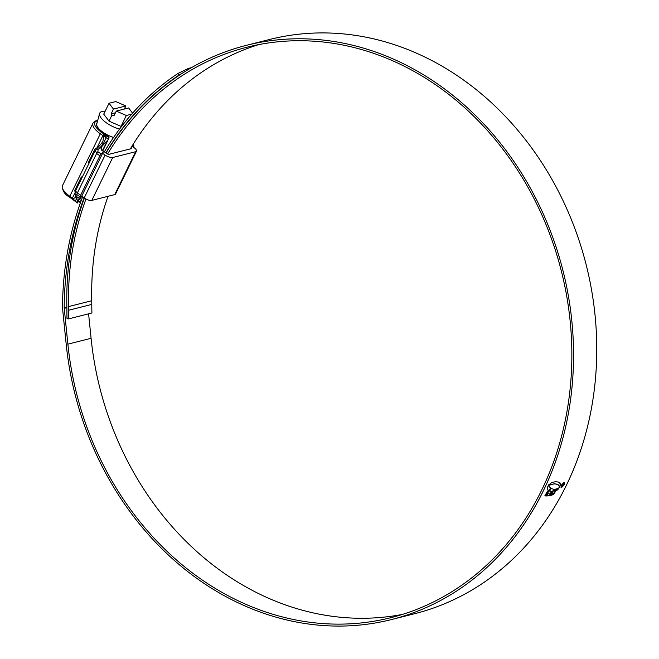 <?xml version="1.0" encoding="UTF-8"?>
<svg xmlns="http://www.w3.org/2000/svg" width="659" height="659" viewBox="0 0 659 659"><rect width="100%" height="100%" fill="white"/><g stroke="black" fill="none" stroke-linecap="round" stroke-linejoin="round"><path stroke-width="0.99" d="M113.562 137.459A15.281 5.676 -154 0 1 102.705 132.13A15.281 5.676 -154 0 1 96.774 123.464A15.281 5.676 -154 0 1 96.972 123.134M109.04 103.257L113.463 109.097L125.844 105.975L115.778 101.56L109.04 103.257L103.727 114.155L109.007 121.124L121.025 126.388L121.989 125.951M105.176 111.19A17.15 6.368 26 0 0 99.583 113.529A17.15 6.368 26 0 0 106.396 122.838A17.15 6.368 26 0 0 119.576 129.115M99.583 113.529L96.766 123.892A15.141 5.618 26 0 0 102.779 132.113A15.141 5.618 26 0 0 113.603 137.41M125.844 105.975L124.345 109.048M113.463 109.097L111.132 113.867L111.997 114.995L109.007 121.124M132.591 113.159L128.653 107.961L116.272 111.083L126.339 115.498L131.726 114.139M126.339 115.498L121.025 126.388M111.997 114.995L113.949 115.852L116.272 111.083M111.132 113.867L115.449 112.771M81.494 196.613A15.281 5.676 26 0 0 82.548 197.016M79.055 199.595A8.567 3.18 26 0 0 81.329 200.287M78.24 201.267A8.567 3.18 26 0 0 80.711 202M80.579 202.371A7.71 2.867 -154 0 1 78.034 201.679M82.169 177.304L81.321 177.016L74.574 190.846L75.208 191.612M131.981 146.199L134.156 147.74A5.997 2.224 -154 0 1 136.479 151.142A5.997 2.224 -154 0 1 135.63 151.718L112.722 157.501A5.997 2.224 -154 0 1 105.119 155.063L102.623 153.3M81.7 196.201L84.195 197.964A5.997 2.224 26 0 0 91.799 200.402L114.707 194.619A5.997 2.224 26 0 0 115.556 194.043L136.479 151.142M96.371 148.876L95.267 148.415L88.528 162.246L89.146 163.004M130.787 148.16L131.306 148.662L108.397 154.445L101.61 150.137M97.301 147.904L95.604 148.333M82.449 176.736L81.65 176.933M107.59 154.017A294.161 250.008 75.8 0 1 247.018 47.209A294.161 250.008 75.8 0 1 438.729 86.939A294.161 250.008 75.8 0 1 570.537 384.559A294.161 250.008 75.8 0 1 390.976 617.648A294.161 250.008 75.8 0 1 199.265 577.918A294.161 250.008 75.8 0 1 67.877 344.163L64.236 308.346A5.709 4.852 75.8 0 1 64.195 307.638A296.418 251.919 75.8 0 1 84.105 197.906M402.492 614.394A294.161 250.008 75.8 0 1 222.47 572.061A294.161 250.008 75.8 0 1 91.082 338.306L88.586 313.832M130.342 148.909A294.161 250.008 75.8 0 1 258.699 44.606M106.091 152.954A296.13 251.68 75.8 0 1 246.54 45.298A296.13 251.68 75.8 0 1 439.528 85.291A296.13 251.68 75.8 0 1 572.226 384.905A296.13 251.68 75.8 0 1 391.462 619.559A296.13 251.68 75.8 0 1 198.466 579.558A296.13 251.68 75.8 0 1 66.197 344.245L62.547 308.42A7.686 6.532 75.8 0 1 62.506 307.473A298.387 253.6 75.8 0 1 82.606 196.843M246.54 45.298L269.737 39.441A296.13 251.68 75.8 0 1 462.733 79.442A296.13 251.68 75.8 0 1 595.431 379.049A296.13 251.68 75.8 0 1 414.659 613.702L391.462 619.559M549.318 484.554L549.268 485.222L554.038 483.871L557.135 484.2L559.12 485.732L559.367 487.182L560.562 485.345L560.628 484.077L559.911 482.841L558.42 482.05L555.553 481.737L551.913 482.396L549.318 484.554M549.054 485.065L554.598 483.681L558.346 484.826M559.054 487.693L557.736 489.843L559.054 487.693M558.766 487.882L556.954 490.362L558.766 487.882M557.992 488.385L556.237 490.741L557.992 488.385M552.629 493.402L551.344 495.271L550.249 495.56L554.392 489.233L555.356 489.143L554.021 491.268L555.026 491.029L556.328 488.962L557.316 488.69L553.881 493.937L552.423 494.917L553.667 493.113L552.407 493.253L553.667 493.113M549.26 495.766L546.393 495.996L547.909 493.756L550.001 493.838L551.509 491.474L549.614 491.07L551.188 488.492L553.379 489.192L553.058 490.609L549.194 495.782M545.833 495.963L550.71 488.253L548.889 486.029L548.939 484.505L547.127 487.899L548.156 490.428L545.281 494.983L545.108 495.856L545.833 495.963L544.894 495.7M561.056 485.526L561.402 487.742L564.31 484.703L563.939 482.462L561.056 485.526M564.499 482.528L563.939 482.462M104.377 151.743A298.387 253.6 75.8 0 1 177.864 73.511L188.449 68.396L188.861 69.195M191.571 67.605L188.449 68.396M105.877 152.797A296.418 251.919 75.8 0 1 178.754 75.241L177.864 73.511M183.309 72.605L178.754 75.241M84.41 198.12A273.403 232.363 75.8 0 0 66.847 306.484A140.828 119.691 -104.2 0 1 66.897 310.109A293.271 249.25 75.8 0 0 67.012 318.758L68.701 318.849L91.906 312.992A291.303 247.578 75.8 0 1 91.79 304.409A142.797 121.363 -104.2 0 0 91.741 300.735A271.426 230.683 75.8 0 1 108.035 196.308M68.701 318.849A291.303 247.578 75.8 0 1 68.585 310.265A142.797 121.363 -104.2 0 0 68.544 306.583A271.426 230.683 75.8 0 1 85.967 199.034M564.376 482.462L564.433 483.657M564.013 482.75L563.544 482.701L564.013 482.75M561.139 485.354L563.758 482.849L564.079 484.76L561.592 487.355L560.9 487.158M561.592 487.355L561.287 485.461M548.585 484.835L548.675 485.881L550.496 488.105L545.619 495.807M546.179 495.848L548.972 495.626M553.058 490.609L549.046 495.609M549.4 490.914L551.509 491.474M550.026 495.411L551.122 495.115L552.407 493.253M552.201 494.769L553.066 494.687M557.094 488.541L552.852 494.53M554.021 491.268L555.142 488.994M559.153 487.619L558.008 489.266M559.697 482.685L560.348 485.189L559.153 487.034M561.633 485.831L561.913 486.655L563.544 484.867L563.404 483.566L562.036 484.991L563.437 483.961L563.025 483.797L563.272 484.925L562.127 486.21L561.633 485.831L561.699 486.507M562.127 486.21L561.905 485.757M561.69 485.609L561.913 486.054L561.69 485.609M102.499 150.417L109.032 137.772A5.709 2.117 26 0 0 106.742 135.054L102.631 132.146A15.421 5.725 26 0 1 96.651 123.398A15.421 5.725 26 0 1 97.054 122.821M77.342 197.008L76.864 198.005L77.424 201.827L79.327 197.939M107.211 140.754L102.236 145.985L101 148.506M75.703 191.382L80.587 195.336L99.88 155.779L96.634 153.481L95.316 150.343L75.332 191.324L75.044 193.334A2.858 2.463 -8.4 0 0 76.016 194.858L76.576 198.688L75.217 201.184L77.433 202.75L77.424 201.827M108.405 139.263L106.181 137.69L103.092 144.321L98.109 149.552L97.886 151.694L101.124 153.984L103.504 151.488L101.774 150.268L101.362 147.221L102.236 145.985M101.124 153.984A2.858 1.071 125.3 0 0 99.88 155.779M80.587 195.336A2.858 1.071 125.3 0 0 80.192 196.909L76.946 194.619L76.016 194.858M76.864 198.005L76.93 197.321L78.726 197.519L80.456 198.738L80.192 196.909M80.456 198.738L103.504 151.488M133.456 143.827L133.835 145.73A2.858 1.071 125.3 0 1 133.464 147.254M132.327 146.446L133.563 143.901M73.248 199.85A1.425 0.832 -47.4 0 1 73.19 199.809A1.425 0.832 -47.4 0 1 73.174 198.738L75.62 197.354M103.092 144.321A2.858 0.964 -136.4 0 0 101.239 143.777L102.919 141.397L103.661 136.232A1.425 0.832 -47.4 0 1 105.226 135.062L105.333 135.161A1.425 0.848 133.2 0 0 103.776 136.273L103.661 136.232A4.284 1.59 26 0 0 102.895 135.614L100.3 133.777A18.847 7.002 -154 0 1 92.985 123.085L62.498 185.591A18.847 7.002 26 0 0 69.813 196.283L100.3 133.777A1.425 0.535 -54.7 0 1 101.61 132.401L104.204 134.238A5.709 2.117 -154 0 1 105.226 135.062M102.903 150.697L109.032 137.772L105.333 135.161L106.181 137.69L103.776 136.273M101.239 143.777L95.316 150.343M98.109 149.552A2.858 0.964 -136.4 0 0 96.255 149.008M74.475 200.896L75.217 201.184L73.248 198.87A1.425 0.848 -46.8 0 0 73.289 199.899L77.408 202.972L79.723 198.219M62.498 185.591C62.078 190.418 64.483 194.306 69.714 197.263A1.425 0.535 125.3 0 1 69.813 196.283L72.408 198.12A4.284 1.59 -154 0 1 73.174 198.738L73.248 198.87M75.703 197.198L75.604 197.156A2.858 2.463 -8.4 0 0 76.576 198.688M135.63 151.718L114.707 194.619M112.722 157.501L91.799 200.402M105.119 155.063L84.195 197.964M66.864 306.97L64.195 307.638M66.872 307.679L64.236 308.346M91.082 338.306L67.877 344.163M91.741 300.735L68.544 306.583M91.79 304.409L68.585 310.265M97.623 120.754A17.422 6.466 26 0 0 101.61 132.401M72.556 199.125A1.425 0.535 -54.7 0 1 72.309 199.1A1.425 0.535 -54.7 0 1 72.408 198.12L75.002 192.799M96.84 148.02L102.895 135.614A1.425 0.535 -54.7 0 1 104.204 134.238M97.886 151.694A2.858 1.071 125.3 0 0 96.634 153.481L77.342 193.038A2.858 1.071 125.3 0 0 76.946 194.619M96.436 124.156L96.774 123.464M73.289 199.899L69.714 197.263M97.713 120.399L95.283 121.001L92.985 123.085M75.604 197.156L75.044 193.326"/></g></svg>
